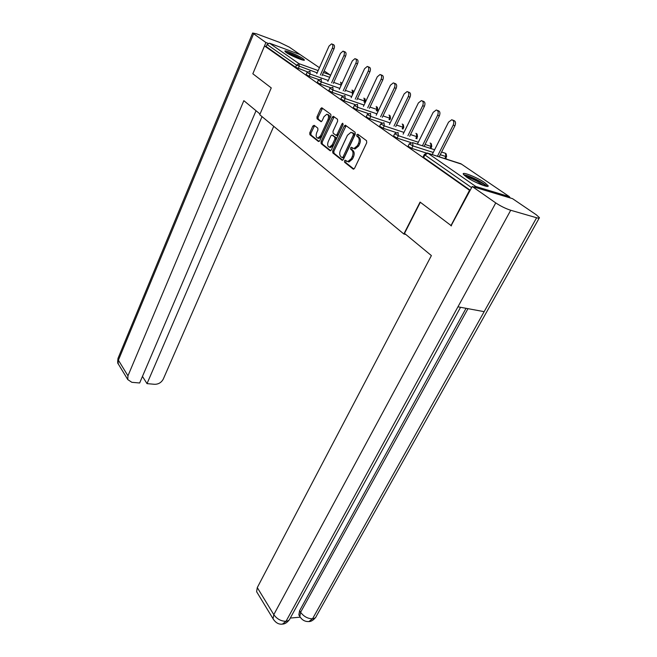 <?xml version="1.0" encoding="UTF-8"?>
<svg xmlns="http://www.w3.org/2000/svg" width="657" height="657" viewBox="0 0 657 657"><rect width="100%" height="100%" fill="white"/><g stroke="black" fill="none" stroke-linecap="round" stroke-linejoin="round"><path stroke-width="0.99" d="M344.49 160.858L344.588 162.271L353.105 169.03L354.583 168.274L366.721 142.766L366.565 140.713L357.786 134.233L356.751 134.808L356.858 136.221L357.975 137.05C359.436 138.504 359.593 140.664 358.451 143.538L357.449 145.657L353.893 148.605L351.364 147.258L350.592 147.899L350.69 149.311L351.799 150.157C353.236 151.636 353.384 153.795 352.259 156.637L351.265 158.739L347.791 161.622L345.245 160.234L344.49 160.858M346.017 160.735L345.763 162.608L353.901 169.063M358.352 134.652L358.032 136.59L359.157 137.42L357.975 137.05M352.152 147.759L351.865 149.665L352.973 150.51L351.799 150.157M286.222 52.511C290.764 55.779 305.078 61.643 304.396 59.968L302.934 58.596C298.335 55.336 284.292 49.571 284.842 51.189L286.222 52.511M466.413 177.004C473.566 182.104 489.276 188.444 488.176 185.816L484.809 182.687C477.598 177.636 462.29 171.444 463.218 173.998L466.413 177.004M314.145 125.315L312.814 126.095L309.776 132.821L309.882 134.718L318.399 141.477L319.745 140.713L330.931 116.256L330.808 114.326L321.741 107.748L320.69 108.668L316.97 116.905L317.085 118.802L321.076 121.709L322.119 120.806L323.983 116.7L326.8 114.252C328.615 114.819 328.993 116.634 327.958 119.681L320.616 135.761L317.881 138.134C316.066 137.559 315.672 135.744 316.707 132.706L317.914 130.045L317.791 128.14L314.145 125.315M451.482 225.877L420.086 202.085L403.85 234.007L259.737 114.729L271.259 87.915L252.838 73.781L264.533 45.957L470.034 190.629M450.899 225.721L469.451 190.456M332.697 150.954L332.828 152.933L341.969 160.185L343.406 159.429L355.232 134.258L355.084 132.246L345.336 125.175L344.235 126.103L332.697 150.954L333.863 151.299L333.994 153.27L342.74 160.209M329.97 150.667L321.15 143.661L321.035 141.731L332.253 117.233L333.329 116.305L337.501 119.262L337.632 121.216L333 131.277L333.124 133.223L336.023 135.301L337.09 134.389L341.969 123.869L342.732 123.212L343.061 124.674L331.366 149.903L330.389 150.79M403.85 234.007L405.854 234.492M510.202 197.946L509.339 196.64L475.799 186.489L473.869 186.99M471.603 187.639L424.89 154.962L423.65 157.45L470.231 190.251M264.533 45.957L266.175 46.548L267.038 44.495L269.485 43.173L300.101 54.572M416.645 138.463L417.055 138.75M430.885 148.227L431.789 148.843M445.684 158.37L447.105 159.347M307.41 71.818L295.584 67.26L296.512 65.125L267.038 44.495M266.175 46.548L295.584 67.26M423.65 157.45L423.157 156.851M318.686 79.571L309.143 76.22L306.105 74.537M330.364 87.603L320.386 84.121L317.282 82.396M342.486 95.922L332.031 92.317L328.861 90.543M355.076 104.553L344.112 100.808L340.86 98.977M368.158 113.505L356.628 109.612L353.302 107.732M381.758 122.802L369.628 118.753L366.22 116.815M395.933 132.459L383.13 128.246L379.631 126.243M410.715 142.512L397.157 138.11L393.568 136.048M426.179 152.991L411.75 148.375L408.071 146.24M347.898 161.622L348.974 161.967L352.448 159.084L351.265 158.739M352.973 150.51C354.41 151.989 354.566 154.149 353.441 156.99L352.448 159.084M353.975 148.605L355.076 148.967L358.632 146.018L357.449 145.657M359.157 137.42C360.611 138.873 360.775 141.033 359.634 143.899L358.632 146.018M346.14 125.643L333.863 151.299M342.01 157.565L343.011 157.031L353.376 134.964L353.269 133.56L350.994 132.312L347.454 135.276L340.441 150.289C339.341 153.081 339.48 155.208 340.876 156.67L342.01 157.565M343.184 157.91L344.194 157.376L343.011 157.031M352.021 132.632L354.443 133.929L354.55 135.334L344.194 157.376M330.717 150.675L322.316 144.006L321.15 143.661M334.126 116.774L322.193 142.076L322.316 144.006M336.893 135.572L338.256 134.751L343.135 124.239L341.969 123.869M328.229 141.625C327.17 144.737 327.588 146.585 329.477 147.184L332.278 144.795L334.922 139.07L334.799 137.108L331.908 135.03L330.849 135.933L328.229 141.625M329.871 147.299L330.643 147.529L333.444 145.148L332.278 144.795M332.204 135.12L335.965 137.469L336.088 139.424L333.444 145.148M318.3 138.266L319.031 138.487L321.766 136.114L320.616 135.761M327.572 114.499L327.958 114.622C329.765 115.197 330.151 117.003 329.116 120.05L321.766 136.114M322.538 108.224L318.119 117.275L318.234 119.172L321.445 121.611M314.604 125.668L310.925 133.174L311.032 135.063L319.121 141.477M452.813 120.149L453.47 120.379C455.556 120.97 456.048 122.752 454.94 125.725L439.18 156.809M454.94 125.725L453.199 125.109C454.299 122.128 453.815 120.346 451.729 119.763L448.542 122.153L432.199 154.576M453.199 125.109L437.431 156.251M437.283 110.36L437.997 110.614C439.976 111.189 440.436 112.922 439.369 115.829L424.126 146.355M439.369 115.829L437.636 115.213C438.704 112.298 438.244 110.557 436.264 109.99L433.16 112.363L417.384 144.162M437.636 115.213L422.394 145.788M422.352 100.948L423.116 101.227C425.005 101.786 425.44 103.478 424.397 106.319L409.656 136.311M424.397 106.319L422.681 105.695C423.716 102.853 423.289 101.153 421.4 100.603L418.378 102.96L403.135 134.159M422.681 105.695L407.931 135.736M407.997 91.906L408.802 92.202C410.609 92.744 411.011 94.394 410.009 97.17L395.728 126.645M410.009 97.17L408.293 96.538C409.303 93.762 408.9 92.111 407.094 91.569L404.154 93.91L389.412 124.534M408.293 96.538L394.011 126.07M394.184 83.193L395.029 83.513C396.754 84.03 397.124 85.648 396.155 88.358L382.317 117.34M396.155 88.358L394.446 87.734C395.424 85.016 395.054 83.398 393.329 82.881L390.463 85.196L376.198 115.271M394.446 87.734L380.617 116.765M380.871 74.808L381.75 75.136C383.401 75.645 383.754 77.23 382.809 79.875L369.39 108.372M382.809 79.875L381.117 79.251C382.062 76.598 381.709 75.013 380.066 74.504L377.282 76.812L363.452 106.344M381.117 79.251L367.698 107.797M464.565 175.616C466.979 175.559 471.537 177.267 478.23 180.749C482.608 183.155 485.129 184.954 485.794 186.161M483.782 185.594L477.59 181.554C472.876 179.065 469.082 177.497 466.199 176.864M487.034 186.358C485.745 184.913 482.961 183.016 478.698 180.691C471.981 177.168 466.971 175.189 463.67 174.754M286.378 52.617C289.129 53.151 293.079 54.736 298.229 57.356L302.277 59.91M299.592 59.031L288.817 54.088M303.14 60.116L298.82 57.471C293.383 54.687 288.998 52.897 285.647 52.092M420.332 202.274L404.507 233.383L431.386 255.581L257.281 587.596L273.797 614.64L495.748 202.914L472.211 186.489L451.08 225.77M495.748 202.914C500.683 206.167 505.676 208.622 510.719 210.265L457.945 306.811L484.152 311.656L536.613 217.763L510.719 210.265M536.613 217.763C538.6 218.321 539.545 218.296 539.438 217.672L536.26 214.765L512.509 198.644L472.211 186.489M290.279 618.073L300.183 617.161M257.339 592.893L256.616 591.702L257.281 587.596M299.551 616.02L298.836 614.895L299.6 610.714L466.043 308.314M299.6 610.714L300.602 612.283L299.838 616.463L300.512 617.547M467.981 308.667L300.602 612.283C303.813 616.57 307.796 618.738 312.543 618.787L308.897 621.563C311.081 621.637 313.332 620.241 315.688 617.366M273.739 619.912L273.057 618.771L273.797 614.64C276.999 619.058 281.073 621.276 286.033 621.292L282.411 624.109C284.793 624.101 287.109 622.631 289.4 619.715M260.041 114.039L243.846 100.661L127.959 375.829L127.762 379.565L131.827 382.308L139.645 382.99L256.041 110.729M118.153 358.008L252.633 33.022L256.534 33.836L279.282 42.27L289.326 47.148L302.015 55.878M252.633 33.022L265.913 42.541L268.056 43.329M142.462 376.404L147.02 383.631L154.666 384.304C158.526 384.279 161.392 382.538 163.281 379.081L273.731 126.316M147.02 383.631L262.036 116.634M265.913 42.541L252.863 73.715M368.043 66.718L368.955 67.063C370.532 67.564 370.86 69.108 369.94 71.703L356.923 99.733M369.94 71.703L368.265 71.071C369.185 68.476 368.856 66.932 367.279 66.431L364.561 68.722L351.158 97.745M368.265 71.071L355.248 99.158M355.667 58.925L356.611 59.278C358.122 59.762 358.435 61.273 357.539 63.811L344.892 91.405M357.539 63.811L355.872 63.187C356.767 60.641 356.455 59.13 354.944 58.645L352.3 60.912L339.299 89.442M355.872 63.187L343.225 90.822M343.726 51.394L344.695 51.763C346.14 52.24 346.436 53.718 345.566 56.206L333.28 83.357M345.566 56.206L343.915 55.574C344.777 53.086 344.49 51.607 343.044 51.131L340.466 53.381L327.835 81.435M343.915 55.574L331.621 82.774M332.187 44.126L333.181 44.512C334.569 44.963 334.848 46.417 334.002 48.856L322.053 75.588M334.002 48.856L332.36 48.224C333.206 45.785 332.935 44.331 331.547 43.879L329.026 46.105L316.764 73.707M332.36 48.224L320.411 75.005M345.763 162.608L344.588 162.271M358.032 136.59L356.858 136.221M351.865 149.665L350.69 149.311M509.339 196.64L460.918 163.765L427.871 153.196L475.799 186.489M461.477 164.143L427.863 153.196L424.89 154.962L424.397 154.37M269.485 43.173L299.058 63.721L318.152 70.57M323.441 72.475L329.855 74.775L324.147 70.899M319.433 67.696L299.567 54.211M330.34 75.867L329.855 74.775L330.57 75.358M317.142 72.837L296.512 65.125L299.058 63.721L299.214 66.439L298.278 68.574M444.773 158.6L445.832 156.514L440.239 154.715M433.267 152.465L412.966 145.928L411.75 148.375M427.871 153.196L427.198 152.982L424.365 154.444L423.116 156.933M408.03 146.314L409.237 143.867L412.966 145.928L412.662 142.635L409.27 143.801M441.603 152.03L445.512 153.303L445.832 156.514L446.604 156.563L446.16 153.804M430.039 148.277L430.992 146.38L425.079 144.45M418.337 142.24L398.331 135.703L397.157 138.11M415.865 138.356L416.71 136.631L410.51 134.57M403.989 132.41L384.263 125.873L383.13 128.246M402.199 128.805L402.963 127.236L396.491 125.068M390.176 122.949L370.729 116.42L369.628 118.753M389.026 119.607L389.708 118.186L382.998 115.911M376.88 113.825L357.704 107.313L356.628 109.612M376.313 110.746L376.921 109.456L369.998 107.083M364.06 105.038L345.147 98.542L344.112 100.808M364.035 102.196L364.586 101.03L357.465 98.566M351.709 96.563L333.05 90.083L332.031 92.317M352.185 93.951L352.669 92.9L345.377 90.346M339.784 88.383L321.372 81.928L320.386 84.121M340.728 85.985L341.155 85.04L333.707 82.404M328.27 80.474L310.104 74.052L309.143 76.22M329.691 77.321L322.439 74.726M393.535 136.114L394.701 133.708L398.331 135.703L398.052 132.484L394.734 133.642M430.097 143.045L430.688 143.242L430.992 146.38L431.78 146.445L431.337 143.735M379.598 126.308L380.732 123.935L384.263 125.873L384.008 122.728L380.756 123.877M415.881 133.379L416.431 133.56L416.71 136.631L417.507 136.705L417.08 134.053M366.187 116.872L367.288 114.54L370.729 116.42L370.491 113.341L367.312 114.482M402.183 124.058L402.7 124.23L402.963 127.236L403.768 127.327L403.341 124.723M353.277 107.789L354.345 105.49L357.704 107.313L357.482 104.299L354.369 105.44M388.977 115.082L389.461 115.246L389.708 118.186L390.521 118.285L390.102 115.739M340.835 99.026L341.87 96.768L345.147 98.542L344.941 95.594L341.895 96.719M376.247 106.426L376.921 109.456L377.75 109.563L377.332 107.066M328.837 90.584L329.847 88.358L333.05 90.083L332.853 87.192L329.863 88.317M363.953 98.065L364.586 101.03L365.415 101.153L365.005 98.698M317.265 82.445L318.243 80.244L321.372 81.928L321.191 79.095L318.259 80.203M352.078 89.993L352.669 92.9L353.318 93.08M306.088 74.578L307.041 72.41L310.104 74.052L309.94 71.276L307.057 72.377M340.605 82.191L341.287 85.082M353.441 156.99L352.259 156.637M359.634 143.899L358.451 143.538M353.581 169.169L353.105 169.03M345.401 126.481L344.235 126.103M342.412 160.316L341.969 160.185M333.994 153.27L332.828 152.933M354.55 135.334L353.376 134.964M354.443 133.929L353.269 133.56M353.277 133.067L352.103 132.698M322.193 142.076L321.035 141.731M333.411 117.611L332.253 117.233M338.256 134.751L337.09 134.389M336.088 139.424L334.922 139.07M335.965 137.469L334.799 137.108M333.403 135.506L332.237 135.145M329.116 120.05L327.958 119.681M318.234 119.172L317.085 118.802M318.119 117.275L316.97 116.905M321.84 109.046L320.69 108.668M311.032 135.063L309.882 134.718M310.925 133.174L309.776 132.821M313.964 126.448L312.814 126.095M460.549 307.295L290.131 618.344C289.589 620.036 288.226 621.021 286.033 621.292L457.945 306.811M484.152 311.656L312.543 618.787C314.613 618.557 315.894 617.646 316.403 616.069L539.2 218.099M253.569 33.926L118.4 360.184L127.959 375.829M127.762 379.565L118.235 363.879C117.611 363.674 117.529 361.843 118.005 358.369L118.235 363.879L118.966 365.078M445.454 158.813L446.571 156.637M434.622 149.763L412.662 142.635M430.746 148.507L431.748 146.511M416.579 138.594L417.482 136.763M402.93 129.051L403.743 127.384M389.765 119.861L390.496 118.334M377.069 111L377.726 109.612M364.807 102.459L365.399 101.194M353.696 92.259L353.105 90.617M342.026 83.464L341.607 82.807M348.974 161.967L347.791 161.622M355.076 148.967L353.893 148.605M343.439 158L342.264 157.664M337.189 135.662L336.023 135.301M330.643 147.529L329.477 147.184M319.031 138.487L317.881 138.134M308.897 621.563C304.996 621.744 301.974 620.044 299.838 616.463L298.836 614.895M282.411 624.109C278.74 624.585 275.628 622.803 273.057 618.771L256.616 591.702"/></g></svg>
